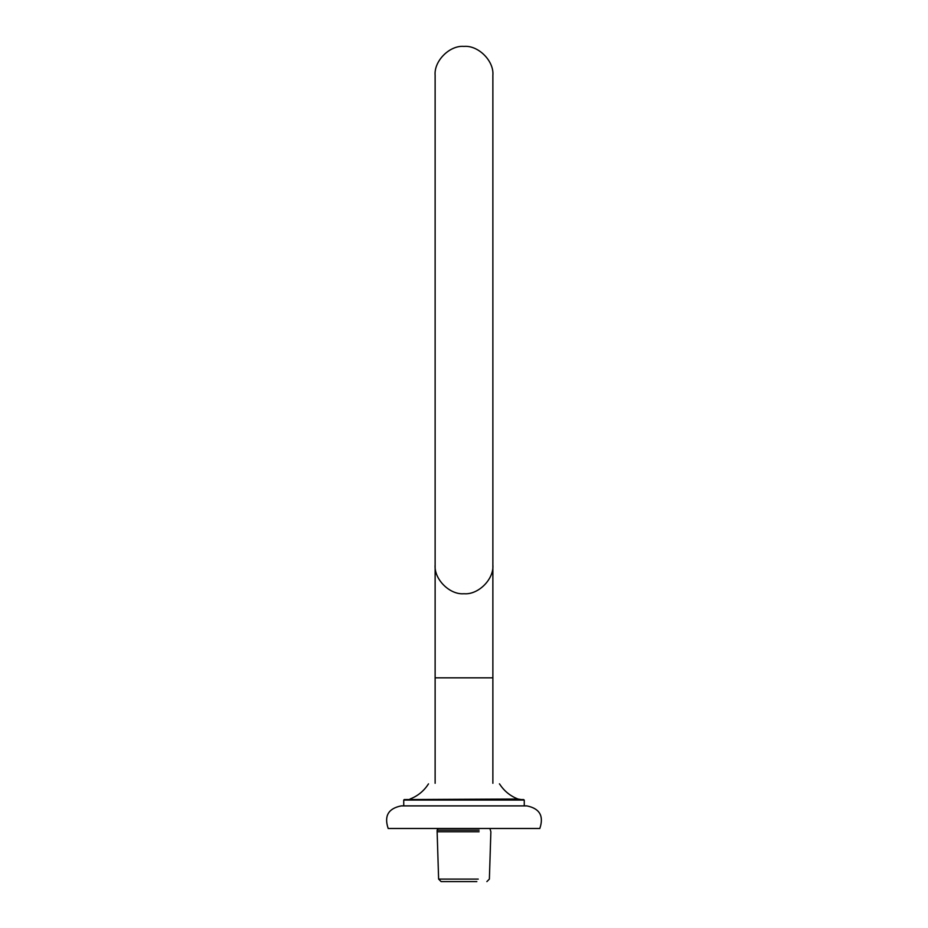 <?xml version="1.0" encoding="UTF-8"?>
<svg xmlns="http://www.w3.org/2000/svg" width="928" height="928" viewBox="0 0 928 928"><rect width="100%" height="100%" fill="white"/><g stroke="black" fill="none" stroke-linecap="round" stroke-linejoin="round"><path stroke-width="1.39" d="M435.128 75.272C433.84 60.993 449.72 45.112 464 46.4C478.28 45.112 494.16 60.993 492.872 75.272L492.872 564.862C494.16 579.142 478.28 595.022 464 593.734C449.72 595.022 433.84 579.142 435.128 564.862L435.128 75.272M492.872 783.29L492.872 677.834L435.128 677.834L435.128 783.29M478.256 879.094L438.619 879.094L441.125 881.6L476.841 881.6M438.086 828.484L437.134 830.131L479.08 830.131M437.134 830.131L437.134 831.766L479.08 831.766M539.597 828.484L388.182 828.484C383.96 815.99 388.31 808.462 401.232 805.887L526.768 805.887C539.69 808.462 544.04 815.99 539.818 828.484M517.824 799.031L404.19 799.565L523.636 799.565M524.262 805.887L524.262 800.064L517.975 799.031C510.18 795.98 504.02 790.934 499.508 783.87L499.415 783.87M403.738 805.887L403.738 800.064L524.088 800.064M492.872 677.834L492.872 564.862M435.128 677.834L435.128 564.862M489.914 828.484L490.866 831.766L489.381 879.094L486.875 881.6M437.134 831.766L438.619 879.094M428.492 783.87C423.98 790.934 417.82 795.98 410.025 799.031"/></g></svg>
